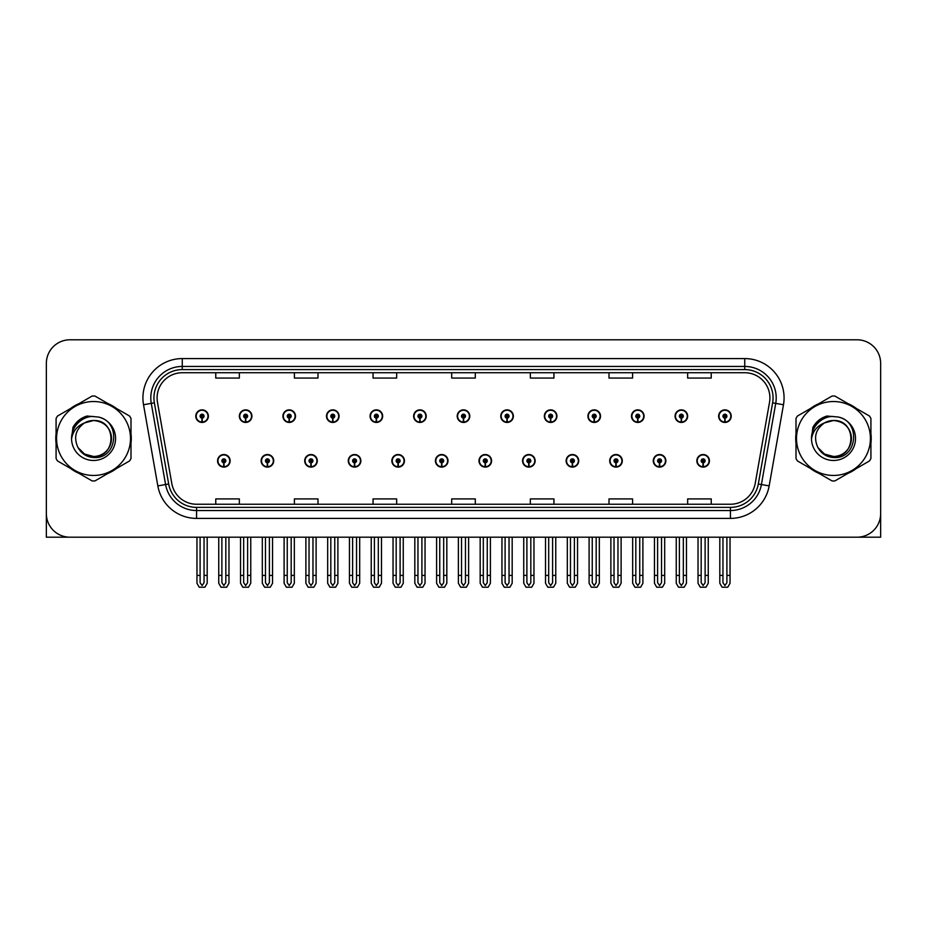 <?xml version="1.0" encoding="UTF-8"?>
<svg xmlns="http://www.w3.org/2000/svg" width="927" height="927" viewBox="0 0 927 927"><rect width="100%" height="100%" fill="white"/><g stroke="black" fill="none" stroke-linecap="round" stroke-linejoin="round"><path stroke-width="1.39" d="M609.711 460.823A6.292 6.292 0 0 0 616.003 467.115A6.292 6.292 0 0 0 622.295 460.823A6.292 6.292 0 0 0 616.003 454.531A6.292 6.292 0 0 0 609.711 460.823M566.13 460.823A6.292 6.292 0 0 0 572.423 467.115A6.292 6.292 0 0 0 578.715 460.823A6.292 6.292 0 0 0 572.423 454.531A6.292 6.292 0 0 0 566.13 460.823M522.561 460.823A6.292 6.292 0 0 0 528.853 467.115A6.292 6.292 0 0 0 535.146 460.823A6.292 6.292 0 0 0 528.853 454.531A6.292 6.292 0 0 0 522.561 460.823M478.992 460.823A6.292 6.292 0 0 0 485.284 467.115A6.292 6.292 0 0 0 491.577 460.823A6.292 6.292 0 0 0 485.284 454.531A6.292 6.292 0 0 0 478.992 460.823M435.423 460.823A6.292 6.292 0 0 0 441.715 467.115A6.292 6.292 0 0 0 448.008 460.823A6.292 6.292 0 0 0 441.715 454.531A6.292 6.292 0 0 0 435.423 460.823M391.854 460.823A6.292 6.292 0 0 0 398.147 467.115A6.292 6.292 0 0 0 404.439 460.823A6.292 6.292 0 0 0 398.147 454.531A6.292 6.292 0 0 0 391.854 460.823M348.285 460.823A6.292 6.292 0 0 0 354.577 467.115A6.292 6.292 0 0 0 360.87 460.823A6.292 6.292 0 0 0 354.577 454.531A6.292 6.292 0 0 0 348.285 460.823M304.705 460.823A6.292 6.292 0 0 0 310.997 467.115A6.292 6.292 0 0 0 317.289 460.823A6.292 6.292 0 0 0 310.997 454.531A6.292 6.292 0 0 0 304.705 460.823M261.136 460.823A6.292 6.292 0 0 0 267.428 467.115A6.292 6.292 0 0 0 273.72 460.823A6.292 6.292 0 0 0 267.428 454.531A6.292 6.292 0 0 0 261.136 460.823M217.567 460.823A6.292 6.292 0 0 0 223.859 467.115A6.292 6.292 0 0 0 230.151 460.823A6.292 6.292 0 0 0 223.859 454.531A6.292 6.292 0 0 0 217.567 460.823M653.28 460.823A6.292 6.292 0 0 0 659.572 467.115A6.292 6.292 0 0 0 665.864 460.823A6.292 6.292 0 0 0 659.572 454.531A6.292 6.292 0 0 0 653.28 460.823M675.065 416.153A6.292 6.292 0 0 0 681.357 422.445A6.292 6.292 0 0 0 687.649 416.153A6.292 6.292 0 0 0 681.357 409.861A6.292 6.292 0 0 0 675.065 416.153M631.496 416.153A6.292 6.292 0 0 0 637.788 422.445A6.292 6.292 0 0 0 644.08 416.153A6.292 6.292 0 0 0 637.788 409.861A6.292 6.292 0 0 0 631.496 416.153M587.927 416.153A6.292 6.292 0 0 0 594.219 422.445A6.292 6.292 0 0 0 600.511 416.153A6.292 6.292 0 0 0 594.219 409.861A6.292 6.292 0 0 0 587.927 416.153M544.346 416.153A6.292 6.292 0 0 0 550.638 422.445A6.292 6.292 0 0 0 556.93 416.153A6.292 6.292 0 0 0 550.638 409.861A6.292 6.292 0 0 0 544.346 416.153M500.777 416.153A6.292 6.292 0 0 0 507.069 422.445A6.292 6.292 0 0 0 513.361 416.153A6.292 6.292 0 0 0 507.069 409.861A6.292 6.292 0 0 0 500.777 416.153M457.208 416.153A6.292 6.292 0 0 0 463.5 422.445A6.292 6.292 0 0 0 469.792 416.153A6.292 6.292 0 0 0 463.5 409.861A6.292 6.292 0 0 0 457.208 416.153M413.639 416.153A6.292 6.292 0 0 0 419.931 422.445A6.292 6.292 0 0 0 426.223 416.153A6.292 6.292 0 0 0 419.931 409.861A6.292 6.292 0 0 0 413.639 416.153M370.07 416.153A6.292 6.292 0 0 0 376.362 422.445A6.292 6.292 0 0 0 382.654 416.153A6.292 6.292 0 0 0 376.362 409.861A6.292 6.292 0 0 0 370.07 416.153M326.489 416.153A6.292 6.292 0 0 0 332.781 422.445A6.292 6.292 0 0 0 339.073 416.153A6.292 6.292 0 0 0 332.781 409.861A6.292 6.292 0 0 0 326.489 416.153M282.92 416.153A6.292 6.292 0 0 0 289.212 422.445A6.292 6.292 0 0 0 295.504 416.153A6.292 6.292 0 0 0 289.212 409.861A6.292 6.292 0 0 0 282.92 416.153M239.351 416.153A6.292 6.292 0 0 0 245.643 422.445A6.292 6.292 0 0 0 251.935 416.153A6.292 6.292 0 0 0 245.643 409.861A6.292 6.292 0 0 0 239.351 416.153M195.782 416.153A6.292 6.292 0 0 0 202.074 422.445A6.292 6.292 0 0 0 208.366 416.153A6.292 6.292 0 0 0 202.074 409.861A6.292 6.292 0 0 0 195.782 416.153M696.849 460.823A6.292 6.292 0 0 0 703.141 467.115A6.292 6.292 0 0 0 709.433 460.823A6.292 6.292 0 0 0 703.141 454.531A6.292 6.292 0 0 0 696.849 460.823M718.634 416.153A6.292 6.292 0 0 0 724.926 422.445A6.292 6.292 0 0 0 731.218 416.153A6.292 6.292 0 0 0 724.926 409.861A6.292 6.292 0 0 0 718.634 416.153M808.298 537.197L880.65 537.197L880.65 363.384A23.592 23.592 0 0 0 857.058 339.792L69.942 339.792A23.592 23.592 0 0 0 46.35 363.384L46.35 537.197L118.702 537.197M56.083 433.778A37.752 37.752 0 0 0 56.083 443.199M70.73 468.575A37.752 37.752 0 0 0 78.888 473.28M108.192 473.28A37.752 37.752 0 0 0 116.35 468.575M130.997 443.199A37.752 37.752 0 0 0 130.997 433.778M796.003 433.778A37.752 37.752 0 0 0 796.003 443.199M810.65 468.575A37.752 37.752 0 0 0 818.808 473.28M848.112 473.28A37.752 37.752 0 0 0 856.27 468.575M870.917 443.199A37.752 37.752 0 0 0 870.917 433.778M157.092 397.903A25.168 25.168 0 0 1 182.26 372.735L744.74 372.735A25.168 25.168 0 0 1 769.526 402.283L755.215 483.442A25.168 25.168 0 0 1 730.43 504.242L196.57 504.242A25.168 25.168 0 0 1 171.785 483.442L157.474 402.283A25.168 25.168 0 0 1 157.092 397.903M153.94 397.903A28.308 28.308 0 0 0 154.369 402.828L168.679 483.987A28.308 28.308 0 0 0 196.57 507.382L730.43 507.382A28.308 28.308 0 0 0 758.321 483.987L772.631 402.828A28.308 28.308 0 0 0 744.74 369.595L182.26 369.595A28.308 28.308 0 0 0 153.94 397.903M143.523 404.74A39.328 39.328 0 0 1 182.26 358.587L744.74 358.587A39.328 39.328 0 0 1 783.477 404.74L769.167 485.899A39.328 39.328 0 0 1 730.43 518.402L196.57 518.402A39.328 39.328 0 0 1 157.833 485.899L143.523 404.74L151.275 403.372A31.46 31.46 0 0 1 182.26 366.443L744.74 366.443A31.46 31.46 0 0 1 775.725 403.372L761.415 484.531A31.46 31.46 0 0 1 730.43 510.534L196.57 510.534A31.46 31.46 0 0 1 165.585 484.531L151.275 403.372A31.46 31.46 0 0 1 150.8 397.903M116.35 408.401A37.752 37.752 0 0 0 108.192 403.697M78.888 403.697A37.752 37.752 0 0 0 70.73 408.401M856.27 408.401A37.752 37.752 0 0 0 848.112 403.697M818.808 403.697A37.752 37.752 0 0 0 810.65 408.401M857.058 339.792L69.942 339.792M46.35 363.384L46.35 513.604A23.592 23.592 0 0 0 69.942 537.197L857.058 537.197A23.592 23.592 0 0 0 880.65 513.604L880.65 363.384M451.704 372.735L451.704 378.065L475.296 378.065L475.296 372.735M373.06 372.735L373.06 378.065L396.652 378.065L396.652 372.735M294.404 372.735L294.404 378.065L317.996 378.065L317.996 372.735M215.759 372.735L215.759 378.065L239.351 378.065L239.351 372.735M530.348 372.735L530.348 378.065L553.94 378.065L553.94 372.735M609.004 372.735L609.004 378.065L632.596 378.065L632.596 372.735M687.649 372.735L687.649 378.065L711.241 378.065L711.241 372.735M475.296 504.242L475.296 498.911L451.704 498.911L451.704 504.242M396.652 504.242L396.652 498.911L373.06 498.911L373.06 504.242M317.996 504.242L317.996 498.911L294.404 498.911L294.404 504.242M239.351 504.242L239.351 498.911L215.759 498.911L215.759 504.242M553.94 504.242L553.94 498.911L530.348 498.911L530.348 504.242M632.596 504.242L632.596 498.911L609.004 498.911L609.004 504.242M711.241 504.242L711.241 498.911L687.649 498.911L687.649 504.242M705.111 537.197L705.111 582.712L703.141 585.528L701.171 582.712L701.171 575.412L698.031 575.412L698.031 583.28L700.302 587.208L705.98 587.208L708.251 583.28L708.251 537.197M703.06 462.793L702.886 466.721A5.898 5.898 0 0 1 697.243 460.823A5.898 5.898 0 0 1 703.141 454.925A5.898 5.898 0 0 1 709.039 460.823A5.898 5.898 0 0 1 703.396 466.721L703.222 462.793A1.97 1.97 0 0 0 705.111 460.823A1.97 1.97 0 0 0 703.141 458.865A1.97 1.97 0 0 0 701.171 460.823A1.97 1.97 0 0 0 703.06 462.793L703.106 461.611A0.788 0.788 0 0 1 702.353 460.823A0.788 0.788 0 0 1 703.141 460.035A0.788 0.788 0 0 1 703.929 460.823A0.788 0.788 0 0 1 703.176 461.611L703.222 462.793M698.031 537.197L698.031 575.412M701.171 537.197L701.171 575.412M705.111 575.412L708.251 575.412M726.895 537.197L726.895 582.712L724.926 585.528L722.956 582.712L722.956 575.412L719.816 575.412L719.816 583.28L722.087 587.208L727.765 587.208L730.036 583.28L730.036 537.197M724.844 418.123L724.671 422.052A5.898 5.898 0 0 1 719.028 416.153A5.898 5.898 0 0 1 724.926 410.255A5.898 5.898 0 0 1 730.824 416.153A5.898 5.898 0 0 1 725.181 422.052L725.007 418.123A1.97 1.97 0 0 0 726.895 416.153A1.97 1.97 0 0 0 724.926 414.184A1.97 1.97 0 0 0 722.956 416.153A1.97 1.97 0 0 0 724.844 418.123L724.891 416.941A0.788 0.788 0 0 1 724.138 416.153A0.788 0.788 0 0 1 724.926 415.366A0.788 0.788 0 0 1 725.714 416.153A0.788 0.788 0 0 1 724.96 416.941L725.007 418.123M719.816 537.197L719.816 575.412M722.956 537.197L722.956 575.412M726.895 575.412L730.036 575.412M661.53 537.197L661.53 582.712L659.572 585.528L657.602 582.712L657.602 575.412L654.462 575.412L654.462 583.28L656.733 587.208L662.411 587.208L664.682 583.28L664.682 537.197M659.479 462.793L659.317 466.721A5.898 5.898 0 0 1 653.674 460.823A5.898 5.898 0 0 1 659.572 454.925A5.898 5.898 0 0 1 665.47 460.823A5.898 5.898 0 0 1 659.827 466.721L659.653 462.793A1.97 1.97 0 0 0 661.53 460.823A1.97 1.97 0 0 0 659.572 458.865A1.97 1.97 0 0 0 657.602 460.823A1.97 1.97 0 0 0 659.479 462.793L659.537 461.611A0.788 0.788 0 0 1 658.784 460.823A0.788 0.788 0 0 1 659.572 460.035A0.788 0.788 0 0 1 660.36 460.823A0.788 0.788 0 0 1 659.607 461.611L659.653 462.793M654.462 537.197L654.462 575.412M657.602 537.197L657.602 575.412M661.53 575.412L664.682 575.412M617.961 537.197L617.961 582.712L616.003 585.528L614.033 582.712L614.033 575.412L610.881 575.412L610.881 583.28L613.153 587.208L618.842 587.208L621.113 583.28L621.113 537.197M615.91 462.793L615.737 466.721A5.898 5.898 0 0 1 610.105 460.823A5.898 5.898 0 0 1 616.003 454.925A5.898 5.898 0 0 1 621.901 460.823A5.898 5.898 0 0 1 616.258 466.721L616.084 462.793A1.97 1.97 0 0 0 617.961 460.823A1.97 1.97 0 0 0 616.003 458.865A1.97 1.97 0 0 0 614.033 460.823A1.97 1.97 0 0 0 615.91 462.793L615.968 461.611A0.788 0.788 0 0 1 615.215 460.823A0.788 0.788 0 0 1 616.003 460.035A0.788 0.788 0 0 1 616.791 460.823A0.788 0.788 0 0 1 616.038 461.611L616.084 462.793M610.881 537.197L610.881 575.412M614.033 537.197L614.033 575.412M617.961 575.412L621.113 575.412M574.392 537.197L574.392 582.712L572.423 585.528L570.464 582.712L570.464 575.412L567.312 575.412L567.312 583.28L569.584 587.208L575.273 587.208L577.544 583.28L577.544 537.197M572.341 462.793L572.168 466.721A5.898 5.898 0 0 1 566.524 460.823A5.898 5.898 0 0 1 572.423 454.925A5.898 5.898 0 0 1 578.332 460.823A5.898 5.898 0 0 1 572.689 466.721L572.515 462.793A1.97 1.97 0 0 0 574.392 460.823A1.97 1.97 0 0 0 572.423 458.865A1.97 1.97 0 0 0 570.464 460.823A1.97 1.97 0 0 0 572.341 462.793L572.388 461.611A0.788 0.788 0 0 1 571.646 460.823A0.788 0.788 0 0 1 572.423 460.035A0.788 0.788 0 0 1 573.21 460.823A0.788 0.788 0 0 1 572.457 461.611L572.515 462.793M567.312 537.197L567.312 575.412M570.464 537.197L570.464 575.412M574.392 575.412L577.544 575.412M683.326 537.197L683.326 582.712L681.357 585.528L679.387 582.712L679.387 575.412L676.246 575.412L676.246 583.28L678.518 587.208L684.196 587.208L686.467 583.28L686.467 537.197M681.275 418.123L681.102 422.052A5.898 5.898 0 0 1 675.459 416.153A5.898 5.898 0 0 1 681.357 410.255A5.898 5.898 0 0 1 687.255 416.153A5.898 5.898 0 0 1 681.612 422.052L681.438 418.123A1.97 1.97 0 0 0 683.326 416.153A1.97 1.97 0 0 0 681.357 414.184A1.97 1.97 0 0 0 679.387 416.153A1.97 1.97 0 0 0 681.275 418.123L681.322 416.941A0.788 0.788 0 0 1 680.569 416.153A0.788 0.788 0 0 1 681.357 415.366A0.788 0.788 0 0 1 682.145 416.153A0.788 0.788 0 0 1 681.391 416.941L681.438 418.123M676.246 537.197L676.246 575.412M679.387 537.197L679.387 575.412M683.326 575.412L686.467 575.412M639.746 537.197L639.746 582.712L637.788 585.528L635.818 582.712L635.818 575.412L632.678 575.412L632.678 583.28L634.937 587.208L640.627 587.208L642.898 583.28L642.898 537.197M637.695 418.123L637.533 422.052A5.898 5.898 0 0 1 631.89 416.153A5.898 5.898 0 0 1 637.788 410.255A5.898 5.898 0 0 1 643.686 416.153A5.898 5.898 0 0 1 638.043 422.052L637.869 418.123A1.97 1.97 0 0 0 639.746 416.153A1.97 1.97 0 0 0 637.788 414.184A1.97 1.97 0 0 0 635.818 416.153A1.97 1.97 0 0 0 637.695 418.123L637.753 416.941A0.788 0.788 0 0 1 637 416.153A0.788 0.788 0 0 1 637.788 415.366A0.788 0.788 0 0 1 638.576 416.153A0.788 0.788 0 0 1 637.822 416.941L637.869 418.123M632.678 537.197L632.678 575.412M635.818 537.197L635.818 575.412M639.746 575.412L642.898 575.412M596.177 537.197L596.177 582.712L594.219 585.528L592.249 582.712L592.249 575.412L589.097 575.412L589.097 583.28L591.368 587.208L597.058 587.208L599.329 583.28L599.329 537.197M594.126 418.123L593.952 422.052A5.898 5.898 0 0 1 588.309 416.153A5.898 5.898 0 0 1 594.219 410.255A5.898 5.898 0 0 1 600.117 416.153A5.898 5.898 0 0 1 594.474 422.052L594.3 418.123A1.97 1.97 0 0 0 596.177 416.153A1.97 1.97 0 0 0 594.219 414.184A1.97 1.97 0 0 0 592.249 416.153A1.97 1.97 0 0 0 594.126 418.123L594.184 416.941A0.788 0.788 0 0 1 593.431 416.153A0.788 0.788 0 0 1 594.219 415.366A0.788 0.788 0 0 1 594.995 416.153A0.788 0.788 0 0 1 594.253 416.941L594.3 418.123M589.097 537.197L589.097 575.412M592.249 537.197L592.249 575.412M596.177 575.412L599.329 575.412M552.608 537.197L552.608 582.712L550.638 585.528L548.68 582.712L548.68 575.412L545.528 575.412L545.528 583.28L547.799 587.208L553.489 587.208L555.76 583.28L555.76 537.197M550.557 418.123L550.383 422.052A5.898 5.898 0 0 1 544.74 416.153A5.898 5.898 0 0 1 550.638 410.255A5.898 5.898 0 0 1 556.536 416.153A5.898 5.898 0 0 1 550.905 422.052L550.731 418.123A1.97 1.97 0 0 0 552.608 416.153A1.97 1.97 0 0 0 550.638 414.184A1.97 1.97 0 0 0 548.68 416.153A1.97 1.97 0 0 0 550.557 418.123L550.603 416.941A0.788 0.788 0 0 1 549.85 416.153A0.788 0.788 0 0 1 550.638 415.366A0.788 0.788 0 0 1 551.426 416.153A0.788 0.788 0 0 1 550.673 416.941L550.731 418.123M545.528 537.197L545.528 575.412M548.68 537.197L548.68 575.412M552.608 575.412L555.76 575.412M111.507 437.845A17.984 17.984 0 0 0 84.542 422.921C75.736 429.189 73.488 437.277 77.81 447.196L78.053 447.625A17.984 17.984 0 0 0 93.534 456.466C116.732 457.59 116.732 419.386 93.534 420.51L84.542 422.921L93.534 420.51C116.732 419.386 116.732 457.59 93.534 456.466A17.984 17.984 0 0 0 111.518 438.494C110.452 427.567 104.461 421.576 93.534 420.51C116.732 419.386 116.732 457.59 93.534 456.466C116.732 457.59 116.732 419.386 93.534 420.51C116.732 419.386 116.732 457.59 93.534 456.466C116.732 457.59 116.732 419.386 93.534 420.51C116.732 419.386 116.732 457.59 93.534 456.466L84.554 454.056L78.053 447.625L84.554 454.056L93.534 456.466L84.554 454.056L78.053 447.625L84.554 454.056L93.534 456.466L84.554 454.056L78.053 447.625L84.554 454.056L93.534 456.466L84.554 454.056L78.053 447.625C81.495 453.685 86.651 456.988 93.534 457.521C117.578 459.537 121.333 421.206 98.146 416.999L86.999 416.038C80.788 417.95 76.107 421.739 72.955 427.405L71.564 438.969A21.97 21.97 0 0 0 93.534 460.464A21.97 21.97 0 0 0 98.146 416.999M93.534 475.458A36.964 36.964 0 0 0 130.498 438.494A36.964 36.964 0 0 0 93.534 401.53A36.964 36.964 0 0 0 56.57 438.494A36.964 36.964 0 0 0 93.534 475.458M93.534 480.962A42.468 42.468 0 0 0 94.925 480.939L129.606 460.916A42.468 42.468 0 0 0 130.997 458.506L130.997 418.471A42.468 42.468 0 0 0 129.606 416.061L94.925 396.038A42.468 42.468 0 0 0 92.144 396.038L57.474 416.061A42.468 42.468 0 0 0 56.083 418.471L56.083 458.506A42.468 42.468 0 0 0 57.474 460.916L92.144 480.939A42.468 42.468 0 0 0 93.534 480.962M71.564 438.494C71.414 426.026 82.735 415.91 93.534 416.513M71.564 438.969C72.839 431.217 77.161 425.875 84.542 422.921M86.871 416.072L81.843 418.239L72.978 427.359L81.843 418.239L86.871 416.072L81.843 418.239L72.955 427.405L81.843 418.239L86.871 416.072L81.843 418.239L72.978 427.359L81.843 418.239L86.871 416.072L81.843 418.239L72.955 427.405L81.843 418.239L86.999 416.038L78.922 420.244M851.426 437.845A17.984 17.984 0 0 0 824.462 422.921C815.656 429.189 813.408 437.277 817.73 447.196L817.973 447.625A17.984 17.984 0 0 0 833.466 456.466C856.652 457.59 856.652 419.386 833.466 420.51L824.462 422.921L833.466 420.51C856.652 419.386 856.652 457.59 833.466 456.466A17.984 17.984 0 0 0 851.438 438.494C850.372 427.567 844.381 421.576 833.466 420.51C856.652 419.386 856.652 457.59 833.466 456.466C856.652 457.59 856.652 419.386 833.466 420.51C856.652 419.386 856.652 457.59 833.466 456.466C856.652 457.59 856.652 419.386 833.466 420.51C856.652 419.386 856.652 457.59 833.466 456.466L824.474 454.056L817.973 447.625L824.474 454.056L833.466 456.466L824.474 454.056L817.973 447.625L824.474 454.056L833.466 456.466L824.474 454.056L817.973 447.625L824.474 454.056L833.466 456.466L824.474 454.056L817.973 447.625C821.415 453.685 826.583 456.988 833.466 457.521C857.51 459.537 861.253 421.206 838.078 416.999L826.93 416.038C820.708 417.95 816.027 421.739 812.875 427.405L811.496 438.969A21.97 21.97 0 0 0 833.466 460.464A21.97 21.97 0 0 0 838.078 416.999M833.466 475.458A36.964 36.964 0 0 0 870.43 438.494A36.964 36.964 0 0 0 833.466 401.53A36.964 36.964 0 0 0 796.502 438.494A36.964 36.964 0 0 0 833.466 475.458M833.466 480.962A42.468 42.468 0 0 0 834.856 480.939L869.526 460.916A42.468 42.468 0 0 0 870.917 458.506L870.917 418.471A42.468 42.468 0 0 0 869.526 416.061L834.856 396.038A42.468 42.468 0 0 0 832.075 396.038L797.394 416.061A42.468 42.468 0 0 0 796.003 418.471L796.003 458.506A42.468 42.468 0 0 0 797.394 460.916L832.075 480.939A42.468 42.468 0 0 0 833.466 480.962M811.484 438.494C811.345 426.026 822.655 415.91 833.466 416.513M811.496 438.969C812.759 431.217 817.093 425.875 824.462 422.921M812.898 427.359L821.774 418.239L826.791 416.072L821.774 418.239L812.898 427.359L821.774 418.239L826.791 416.072L821.774 418.239L812.898 427.359L821.774 418.239L826.791 416.072L821.774 418.239L812.875 427.405L821.774 418.239L826.93 416.038L818.842 420.244M826.791 416.072L821.774 418.239L812.875 427.405M530.823 537.197L530.823 582.712L528.853 585.528L526.895 582.712L526.895 575.412L523.743 575.412L523.743 583.28L526.015 587.208L531.704 587.208L533.964 583.28L533.964 537.197M528.772 462.793L528.599 466.721A5.898 5.898 0 0 1 522.955 460.823A5.898 5.898 0 0 1 528.853 454.925A5.898 5.898 0 0 1 534.752 460.823A5.898 5.898 0 0 1 529.108 466.721L528.946 462.793A1.97 1.97 0 0 0 530.823 460.823A1.97 1.97 0 0 0 528.853 458.865A1.97 1.97 0 0 0 526.895 460.823A1.97 1.97 0 0 0 528.772 462.793L528.819 461.611A0.788 0.788 0 0 1 528.066 460.823A0.788 0.788 0 0 1 528.853 460.035A0.788 0.788 0 0 1 529.641 460.823A0.788 0.788 0 0 1 528.888 461.611L528.946 462.793M523.743 537.197L523.743 575.412M526.895 537.197L526.895 575.412M530.823 575.412L533.964 575.412M487.254 537.197L487.254 582.712L485.284 585.528L483.315 582.712L483.315 575.412L480.174 575.412L480.174 583.28L482.446 587.208L488.123 587.208L490.395 583.28L490.395 537.197M485.203 462.793L485.03 466.721A5.898 5.898 0 0 1 479.386 460.823A5.898 5.898 0 0 1 485.284 454.925A5.898 5.898 0 0 1 491.183 460.823A5.898 5.898 0 0 1 485.539 466.721L485.366 462.793A1.97 1.97 0 0 0 487.254 460.823A1.97 1.97 0 0 0 485.284 458.865A1.97 1.97 0 0 0 483.315 460.823A1.97 1.97 0 0 0 485.203 462.793L485.25 461.611A0.788 0.788 0 0 1 484.497 460.823A0.788 0.788 0 0 1 485.284 460.035A0.788 0.788 0 0 1 486.072 460.823A0.788 0.788 0 0 1 485.319 461.611L485.366 462.793M480.174 537.197L480.174 575.412M483.315 537.197L483.315 575.412M487.254 575.412L490.395 575.412M443.685 537.197L443.685 582.712L441.715 585.528L439.746 582.712L439.746 575.412L436.605 575.412L436.605 583.28L438.877 587.208L444.554 587.208L446.826 583.28L446.826 537.197M441.634 462.793L441.461 466.721A5.898 5.898 0 0 1 435.817 460.823A5.898 5.898 0 0 1 441.715 454.925A5.898 5.898 0 0 1 447.614 460.823A5.898 5.898 0 0 1 441.97 466.721L441.797 462.793A1.97 1.97 0 0 0 443.685 460.823A1.97 1.97 0 0 0 441.715 458.865A1.97 1.97 0 0 0 439.746 460.823A1.97 1.97 0 0 0 441.634 462.793L441.681 461.611A0.788 0.788 0 0 1 440.928 460.823A0.788 0.788 0 0 1 441.715 460.035A0.788 0.788 0 0 1 442.503 460.823A0.788 0.788 0 0 1 441.75 461.611L441.797 462.793M436.605 537.197L436.605 575.412M439.746 537.197L439.746 575.412M443.685 575.412L446.826 575.412M509.039 537.197L509.039 582.712L507.069 585.528L505.099 582.712L505.099 575.412L501.959 575.412L501.959 583.28L504.23 587.208L509.908 587.208L512.179 583.28L512.179 537.197M506.988 418.123L506.814 422.052A5.898 5.898 0 0 1 501.171 416.153A5.898 5.898 0 0 1 507.069 410.255A5.898 5.898 0 0 1 512.967 416.153A5.898 5.898 0 0 1 507.324 422.052L507.162 418.123A1.97 1.97 0 0 0 509.039 416.153A1.97 1.97 0 0 0 507.069 414.184A1.97 1.97 0 0 0 505.099 416.153A1.97 1.97 0 0 0 506.988 418.123L507.034 416.941A0.788 0.788 0 0 1 506.281 416.153A0.788 0.788 0 0 1 507.069 415.366A0.788 0.788 0 0 1 507.857 416.153A0.788 0.788 0 0 1 507.104 416.941L507.162 418.123M501.959 537.197L501.959 575.412M505.099 537.197L505.099 575.412M509.039 575.412L512.179 575.412M465.47 537.197L465.47 582.712L463.5 585.528L461.53 582.712L461.53 575.412L458.39 575.412L458.39 583.28L460.661 587.208L466.339 587.208L468.61 583.28L468.61 537.197M463.419 418.123L463.245 422.052A5.898 5.898 0 0 1 457.602 416.153A5.898 5.898 0 0 1 463.5 410.255A5.898 5.898 0 0 1 469.398 416.153A5.898 5.898 0 0 1 463.755 422.052L463.581 418.123A1.97 1.97 0 0 0 465.47 416.153A1.97 1.97 0 0 0 463.5 414.184A1.97 1.97 0 0 0 461.53 416.153A1.97 1.97 0 0 0 463.419 418.123L463.465 416.941A0.788 0.788 0 0 1 462.712 416.153A0.788 0.788 0 0 1 463.5 415.366A0.788 0.788 0 0 1 464.288 416.153A0.788 0.788 0 0 1 463.535 416.941L463.581 418.123M458.39 537.197L458.39 575.412M461.53 537.197L461.53 575.412M465.47 575.412L468.61 575.412M421.901 537.197L421.901 582.712L419.931 585.528L417.961 582.712L417.961 575.412L414.821 575.412L414.821 583.28L417.092 587.208L422.77 587.208L425.041 583.28L425.041 537.197M419.838 418.123L419.676 422.052A5.898 5.898 0 0 1 414.033 416.153A5.898 5.898 0 0 1 419.931 410.255A5.898 5.898 0 0 1 425.829 416.153A5.898 5.898 0 0 1 420.186 422.052L420.012 418.123A1.97 1.97 0 0 0 421.901 416.153A1.97 1.97 0 0 0 419.931 414.184A1.97 1.97 0 0 0 417.961 416.153A1.97 1.97 0 0 0 419.838 418.123L419.896 416.941A0.788 0.788 0 0 1 419.143 416.153A0.788 0.788 0 0 1 419.931 415.366A0.788 0.788 0 0 1 420.719 416.153A0.788 0.788 0 0 1 419.966 416.941L420.012 418.123M414.821 537.197L414.821 575.412M417.961 537.197L417.961 575.412M421.901 575.412L425.041 575.412M400.105 537.197L400.105 582.712L398.147 585.528L396.177 582.712L396.177 575.412L393.036 575.412L393.036 583.28L395.296 587.208L400.985 587.208L403.257 583.28L403.257 537.197M398.054 462.793L397.892 466.721A5.898 5.898 0 0 1 392.248 460.823A5.898 5.898 0 0 1 398.147 454.925A5.898 5.898 0 0 1 404.045 460.823A5.898 5.898 0 0 1 398.401 466.721L398.228 462.793A1.97 1.97 0 0 0 400.105 460.823A1.97 1.97 0 0 0 398.147 458.865A1.97 1.97 0 0 0 396.177 460.823A1.97 1.97 0 0 0 398.054 462.793L398.112 461.611A0.788 0.788 0 0 1 397.359 460.823A0.788 0.788 0 0 1 398.147 460.035A0.788 0.788 0 0 1 398.934 460.823A0.788 0.788 0 0 1 398.181 461.611L398.228 462.793M393.036 537.197L393.036 575.412M396.177 537.197L396.177 575.412M400.105 575.412L403.257 575.412M356.536 537.197L356.536 582.712L354.577 585.528L352.608 582.712L352.608 575.412L349.456 575.412L349.456 583.28L351.727 587.208L357.416 587.208L359.688 583.28L359.688 537.197M354.485 462.793L354.311 466.721A5.898 5.898 0 0 1 348.668 460.823A5.898 5.898 0 0 1 354.577 454.925A5.898 5.898 0 0 1 360.476 460.823A5.898 5.898 0 0 1 354.832 466.721L354.659 462.793A1.97 1.97 0 0 0 356.536 460.823A1.97 1.97 0 0 0 354.577 458.865A1.97 1.97 0 0 0 352.608 460.823A1.97 1.97 0 0 0 354.485 462.793L354.543 461.611A0.788 0.788 0 0 1 353.79 460.823A0.788 0.788 0 0 1 354.577 460.035A0.788 0.788 0 0 1 355.354 460.823A0.788 0.788 0 0 1 354.612 461.611L354.659 462.793M349.456 537.197L349.456 575.412M352.608 537.197L352.608 575.412M356.536 575.412L359.688 575.412M312.967 537.197L312.967 582.712L310.997 585.528L309.039 582.712L309.039 575.412L305.887 575.412L305.887 583.28L308.158 587.208L313.847 587.208L316.119 583.28L316.119 537.197M310.916 462.793L310.742 466.721A5.898 5.898 0 0 1 305.099 460.823A5.898 5.898 0 0 1 310.997 454.925A5.898 5.898 0 0 1 316.895 460.823A5.898 5.898 0 0 1 311.263 466.721L311.09 462.793A1.97 1.97 0 0 0 312.967 460.823A1.97 1.97 0 0 0 310.997 458.865A1.97 1.97 0 0 0 309.039 460.823A1.97 1.97 0 0 0 310.916 462.793L310.962 461.611A0.788 0.788 0 0 1 310.209 460.823A0.788 0.788 0 0 1 310.997 460.035A0.788 0.788 0 0 1 311.785 460.823A0.788 0.788 0 0 1 311.032 461.611L311.09 462.793M305.887 537.197L305.887 575.412M309.039 537.197L309.039 575.412M312.967 575.412L316.119 575.412M269.398 537.197L269.398 582.712L267.428 585.528L265.47 582.712L265.47 575.412L262.318 575.412L262.318 583.28L264.589 587.208L270.267 587.208L272.538 583.28L272.538 537.197M267.347 462.793L267.173 466.721A5.898 5.898 0 0 1 261.53 460.823A5.898 5.898 0 0 1 267.428 454.925A5.898 5.898 0 0 1 273.326 460.823A5.898 5.898 0 0 1 267.683 466.721L267.521 462.793A1.97 1.97 0 0 0 269.398 460.823A1.97 1.97 0 0 0 267.428 458.865A1.97 1.97 0 0 0 265.47 460.823A1.97 1.97 0 0 0 267.347 462.793L267.393 461.611A0.788 0.788 0 0 1 266.64 460.823A0.788 0.788 0 0 1 267.428 460.035A0.788 0.788 0 0 1 268.216 460.823A0.788 0.788 0 0 1 267.463 461.611L267.521 462.793M262.318 537.197L262.318 575.412M265.47 537.197L265.47 575.412M269.398 575.412L272.538 575.412M225.829 537.197L225.829 582.712L223.859 585.528L221.889 582.712L221.889 575.412L218.749 575.412L218.749 583.28L221.02 587.208L226.698 587.208L228.969 583.28L228.969 537.197M223.778 462.793L223.604 466.721A5.898 5.898 0 0 1 217.961 460.823A5.898 5.898 0 0 1 223.859 454.925A5.898 5.898 0 0 1 229.757 460.823A5.898 5.898 0 0 1 224.114 466.721L223.94 462.793A1.97 1.97 0 0 0 225.829 460.823A1.97 1.97 0 0 0 223.859 458.865A1.97 1.97 0 0 0 221.889 460.823A1.97 1.97 0 0 0 223.778 462.793L223.824 461.611A0.788 0.788 0 0 1 223.071 460.823A0.788 0.788 0 0 1 223.859 460.035A0.788 0.788 0 0 1 224.647 460.823A0.788 0.788 0 0 1 223.894 461.611L223.94 462.793M218.749 537.197L218.749 575.412M221.889 537.197L221.889 575.412M225.829 575.412L228.969 575.412M378.32 537.197L378.32 582.712L376.362 585.528L374.392 582.712L374.392 575.412L371.24 575.412L371.24 583.28L373.511 587.208L379.201 587.208L381.472 583.28L381.472 537.197M376.269 418.123L376.095 422.052A5.898 5.898 0 0 1 370.464 416.153A5.898 5.898 0 0 1 376.362 410.255A5.898 5.898 0 0 1 382.26 416.153A5.898 5.898 0 0 1 376.617 422.052L376.443 418.123A1.97 1.97 0 0 0 378.32 416.153A1.97 1.97 0 0 0 376.362 414.184A1.97 1.97 0 0 0 374.392 416.153A1.97 1.97 0 0 0 376.269 418.123L376.327 416.941A0.788 0.788 0 0 1 375.574 416.153A0.788 0.788 0 0 1 376.362 415.366A0.788 0.788 0 0 1 377.15 416.153A0.788 0.788 0 0 1 376.397 416.941L376.443 418.123M371.24 537.197L371.24 575.412M374.392 537.197L374.392 575.412M378.32 575.412L381.472 575.412M334.751 537.197L334.751 582.712L332.781 585.528L330.823 582.712L330.823 575.412L327.671 575.412L327.671 583.28L329.942 587.208L335.632 587.208L337.903 583.28L337.903 537.197M332.7 418.123L332.526 422.052A5.898 5.898 0 0 1 326.883 416.153A5.898 5.898 0 0 1 332.781 410.255A5.898 5.898 0 0 1 338.691 416.153A5.898 5.898 0 0 1 333.048 422.052L332.874 418.123A1.97 1.97 0 0 0 334.751 416.153A1.97 1.97 0 0 0 332.781 414.184A1.97 1.97 0 0 0 330.823 416.153A1.97 1.97 0 0 0 332.7 418.123L332.747 416.941A0.788 0.788 0 0 1 332.005 416.153A0.788 0.788 0 0 1 332.781 415.366A0.788 0.788 0 0 1 333.569 416.153A0.788 0.788 0 0 1 332.816 416.941L332.874 418.123M327.671 537.197L327.671 575.412M330.823 537.197L330.823 575.412M334.751 575.412L337.903 575.412M291.182 537.197L291.182 582.712L289.212 585.528L287.254 582.712L287.254 575.412L284.102 575.412L284.102 583.28L286.373 587.208L292.063 587.208L294.322 583.28L294.322 537.197M289.131 418.123L288.957 422.052A5.898 5.898 0 0 1 283.314 416.153A5.898 5.898 0 0 1 289.212 410.255A5.898 5.898 0 0 1 295.11 416.153A5.898 5.898 0 0 1 289.467 422.052L289.305 418.123A1.97 1.97 0 0 0 291.182 416.153A1.97 1.97 0 0 0 289.212 414.184A1.97 1.97 0 0 0 287.254 416.153A1.97 1.97 0 0 0 289.131 418.123L289.178 416.941A0.788 0.788 0 0 1 288.424 416.153A0.788 0.788 0 0 1 289.212 415.366A0.788 0.788 0 0 1 290 416.153A0.788 0.788 0 0 1 289.247 416.941L289.305 418.123M284.102 537.197L284.102 575.412M287.254 537.197L287.254 575.412M291.182 575.412L294.322 575.412M247.613 537.197L247.613 582.712L245.643 585.528L243.674 582.712L243.674 575.412L240.533 575.412L240.533 583.28L242.804 587.208L248.482 587.208L250.754 583.28L250.754 537.197M245.562 418.123L245.388 422.052A5.898 5.898 0 0 1 239.745 416.153A5.898 5.898 0 0 1 245.643 410.255A5.898 5.898 0 0 1 251.541 416.153A5.898 5.898 0 0 1 245.898 422.052L245.725 418.123A1.97 1.97 0 0 0 247.613 416.153A1.97 1.97 0 0 0 245.643 414.184A1.97 1.97 0 0 0 243.674 416.153A1.97 1.97 0 0 0 245.562 418.123L245.609 416.941A0.788 0.788 0 0 1 244.855 416.153A0.788 0.788 0 0 1 245.643 415.366A0.788 0.788 0 0 1 246.431 416.153A0.788 0.788 0 0 1 245.678 416.941L245.725 418.123M240.533 537.197L240.533 575.412M243.674 537.197L243.674 575.412M247.613 575.412L250.754 575.412M204.044 537.197L204.044 582.712L202.074 585.528L200.105 582.712L200.105 575.412L196.964 575.412L196.964 583.28L199.235 587.208L204.913 587.208L207.185 583.28L207.185 537.197M201.993 418.123L201.819 422.052A5.898 5.898 0 0 1 196.176 416.153A5.898 5.898 0 0 1 202.074 410.255A5.898 5.898 0 0 1 207.972 416.153A5.898 5.898 0 0 1 202.329 422.052L202.156 418.123A1.97 1.97 0 0 0 204.044 416.153A1.97 1.97 0 0 0 202.074 414.184A1.97 1.97 0 0 0 200.105 416.153A1.97 1.97 0 0 0 201.993 418.123L202.04 416.941A0.788 0.788 0 0 1 201.286 416.153A0.788 0.788 0 0 1 202.074 415.366A0.788 0.788 0 0 1 202.862 416.153A0.788 0.788 0 0 1 202.109 416.941L202.156 418.123M196.964 537.197L196.964 575.412M200.105 537.197L200.105 575.412M204.044 575.412L207.185 575.412M744.74 358.587L744.74 369.595M151.275 403.372L154.369 402.828M196.57 518.402L196.57 507.382M730.43 507.382L730.43 518.402M758.321 483.987L769.167 485.899M157.833 485.899L168.679 483.987M772.631 402.828L783.477 404.74M182.26 358.587L182.26 369.595M702.886 466.721A5.898 5.898 0 0 1 697.243 460.823M724.671 422.052A5.898 5.898 0 0 1 719.028 416.153M659.317 466.721A5.898 5.898 0 0 1 653.674 460.823M615.737 466.721A5.898 5.898 0 0 1 610.105 460.823M572.168 466.721A5.898 5.898 0 0 1 566.524 460.823M681.102 422.052A5.898 5.898 0 0 1 675.459 416.153M637.533 422.052A5.898 5.898 0 0 1 631.89 416.153M593.952 422.052A5.898 5.898 0 0 1 588.309 416.153M550.383 422.052A5.898 5.898 0 0 1 544.74 416.153M528.599 466.721A5.898 5.898 0 0 1 522.955 460.823M485.03 466.721A5.898 5.898 0 0 1 479.386 460.823M441.461 466.721A5.898 5.898 0 0 1 435.817 460.823M506.814 422.052A5.898 5.898 0 0 1 501.171 416.153M463.245 422.052A5.898 5.898 0 0 1 457.602 416.153M419.676 422.052A5.898 5.898 0 0 1 414.033 416.153M397.892 466.721A5.898 5.898 0 0 1 392.248 460.823M354.311 466.721A5.898 5.898 0 0 1 348.668 460.823M310.742 466.721A5.898 5.898 0 0 1 305.099 460.823M267.173 466.721A5.898 5.898 0 0 1 261.53 460.823M223.604 466.721A5.898 5.898 0 0 1 217.961 460.823M376.095 422.052A5.898 5.898 0 0 1 370.464 416.153M332.526 422.052A5.898 5.898 0 0 1 326.883 416.153M288.957 422.052A5.898 5.898 0 0 1 283.314 416.153M245.388 422.052A5.898 5.898 0 0 1 239.745 416.153M201.819 422.052A5.898 5.898 0 0 1 196.176 416.153"/></g></svg>
